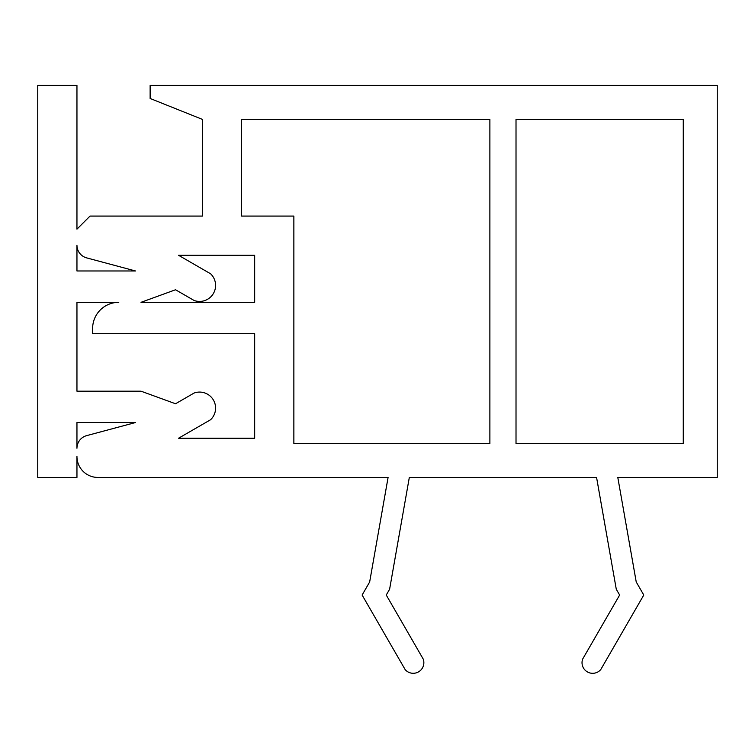 <?xml version="1.0" encoding="UTF-8"?>
<svg xmlns="http://www.w3.org/2000/svg" width="755" height="755" viewBox="0 0 755 755"><rect width="100%" height="100%" fill="white"/><g stroke="black" fill="none" stroke-linecap="round" stroke-linejoin="round"><path stroke-width="1.13" d="M293.865 443.459L293.865 216.081L241.6 216.081L241.6 119.384L489.882 119.384L489.882 443.459L293.865 443.459M516.014 119.384L683.275 119.384L683.275 443.459L516.014 443.459L516.014 119.384M90.015 216.081L76.953 229.152L76.953 85.409L37.75 85.409L37.75 477.434L76.953 477.434L76.953 456.52A20.904 20.904 0 0 0 97.857 477.434L388.089 477.434L369.657 581.973L362.117 595.034L405.152 669.591A10.636 10.636 0 0 0 423.253 659.134L386.258 595.034L389.608 589.23L409.323 477.434L596.573 477.434L616.278 589.23L619.638 595.034L582.634 659.134A10.636 10.636 0 0 0 600.744 669.591L643.779 595.034L636.229 581.973L617.798 477.434L717.25 477.434L717.25 85.409L150.132 85.409L150.132 98.48L202.397 119.384L202.397 216.081L90.015 216.081M86.636 435.635A13.071 13.071 0 0 0 76.953 448.253L76.953 422.545L135.475 422.545L86.636 435.635M254.671 438.23L178.557 438.23L210.598 419.723A16.025 16.025 0 0 0 194.111 393.034L175.537 403.755L141.006 391.184L76.953 391.184L76.953 302.33L118.771 302.33A26.132 26.132 0 0 0 92.629 328.463L92.629 333.691L254.671 333.691L254.671 438.23M254.671 302.33L141.006 302.33L175.537 289.76L194.111 300.481A16.025 16.025 0 0 0 210.598 273.791L178.557 255.284L254.671 255.284L254.671 302.33M86.636 257.88L135.475 270.969L76.953 270.969L76.953 245.262A13.071 13.071 0 0 0 86.636 257.88"/></g></svg>
